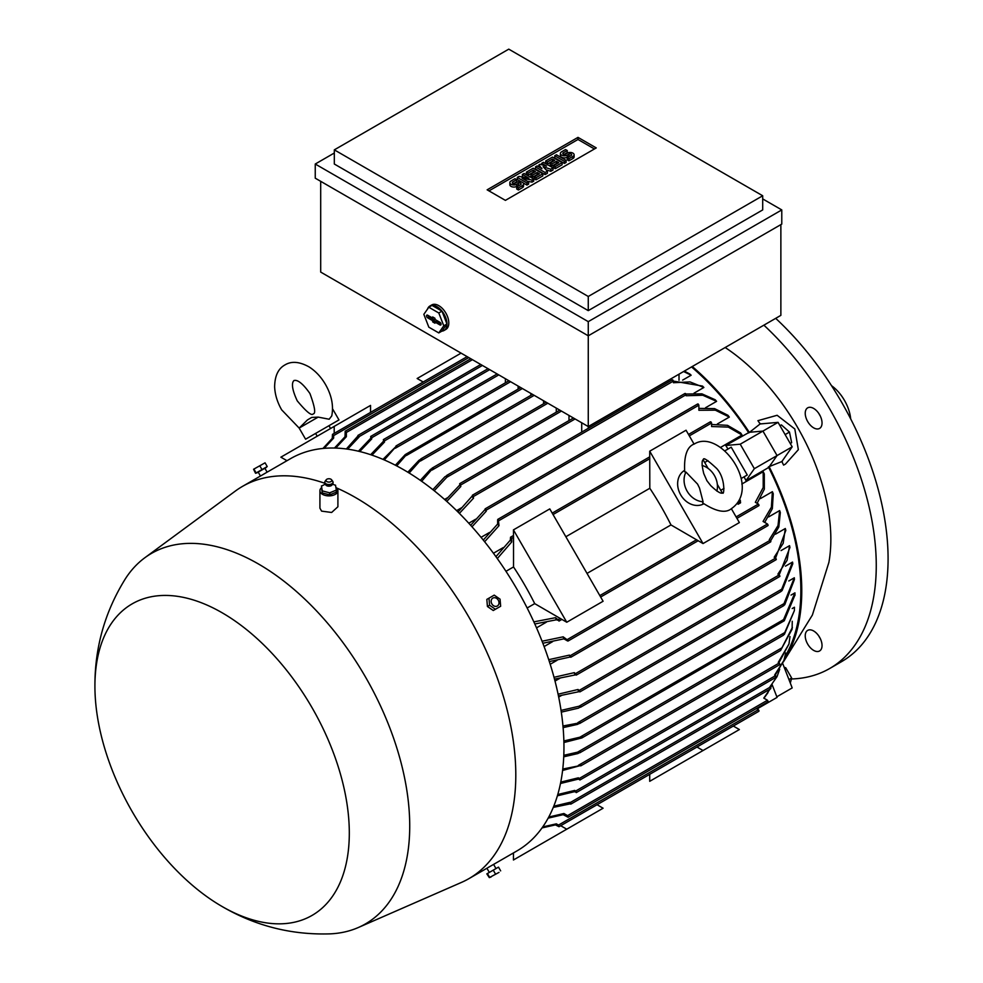 <?xml version="1.0" encoding="UTF-8"?>
<svg xmlns="http://www.w3.org/2000/svg" width="983" height="983" viewBox="0 0 983 983"><rect width="100%" height="100%" fill="white"/><g stroke="black" fill="none" stroke-linecap="round" stroke-linejoin="round"><path stroke-width="1.47" d="M318.173 417.111L299.164 428.072L307.433 419.95L311.685 417.431L318.173 417.111L329.17 419.237L331.762 415.895C333.741 405.77 331.652 395.313 325.508 384.525C321.122 376.993 315.654 371.119 309.117 366.942C299.545 361.609 291.484 360.945 284.959 364.914C278.25 368.588 274.798 375.899 274.626 386.847C274.982 394.613 277.329 402.28 281.666 409.85L299.188 428.109M315.604 433.417L338.975 419.925L305.59 439.204L315.604 433.417L317.214 436.206M286.999 460.695L280.868 457.181L334.195 426.401L334.195 433.392M334.195 433.417L370.542 412.442L370.542 405.414L334.195 426.401M322.952 448.457L332.279 438.344L332.475 434.375L333.642 435.604L333.642 438.086L324.169 448.346M333.642 438.086A227.417 131.304 -120 0 0 332.279 438.344M741.809 478.143L747.264 474.998L731.205 447.179L724.889 450.828M720.748 490.308L724.004 488.416L720.748 490.308M783.856 660.576A203.014 117.21 -120 0 0 769.185 466.778L768.694 467.466A201.724 116.461 60 0 1 785.122 656.337M768.694 467.466L745.986 480.589A201.724 116.461 -120 0 0 744.07 476.841M728.01 449.022A201.724 116.461 -120 0 0 725.724 445.496L749.279 432.299A203.014 117.21 -120 0 0 692.278 366.499M691.528 366.942A201.724 116.461 60 0 1 748.444 432.385M684.315 371.095L689.783 373.995A201.724 116.461 60 0 1 691.147 375.211L682.644 380.126M461.617 507.732L456.604 510.632M673.429 381.109L702.513 386.086A201.724 116.461 60 0 1 703.865 387.474L694.035 393.151M475.674 519.221L468.768 523.214M685.962 394.036L701.923 393.851L715.231 399.774A201.724 116.461 60 0 1 716.595 401.347L705.585 407.712M489.559 532.417L481.043 537.332M698.876 408.387L714.58 408.621L727.948 415.293A201.724 116.461 60 0 1 729.312 417.075L717.357 423.98M503.222 547.605L493.454 553.245M711.594 424.472L727.494 425.332L740.666 432.975A201.724 116.461 60 0 1 742.03 435.027L720.65 447.363M741.821 484.041L763.201 471.693A201.724 116.461 60 0 1 764.295 473.904L764.332 489.129L757.119 503.333M536.521 627.854L546.302 622.214M760.424 498.59L772.38 491.684A201.724 116.461 60 0 1 773.252 493.761L772.343 508.666L764.7 522.391M544.103 646.556L552.618 641.641M768.632 516.923L779.642 510.57A201.724 116.461 60 0 1 780.33 512.536L778.806 527.023L770.672 540.748M550.197 664.262L557.115 660.269M775.464 534.199L785.306 528.522A201.724 116.461 60 0 1 785.822 530.39L775.587 558.061M555.014 681.084L560.027 678.184M781.055 550.578L789.558 545.663A201.724 116.461 60 0 1 789.939 547.457L779.212 574.834M558.688 697.082L561.563 695.423M785.478 566.147L792.544 562.067A201.724 116.461 60 0 1 792.79 563.787L782.112 590.55L780.723 591.668L792.544 562.067M788.808 580.965L794.325 577.783A201.724 116.461 60 0 1 794.436 579.429L784.729 604.778L783.156 605.688L794.325 577.783M791.045 595.096L794.952 592.835A201.724 116.461 60 0 1 794.952 592.847M792.2 608.526L794.436 607.236L794.362 610.627L784.729 632.573L577.586 752.167L580.523 752.044L579.81 752.781L783.463 635.202L784.729 632.573M792.249 621.281L792.101 629.206L780.563 650.488L792.396 627.424M794.964 594.973L784.262 620.777L782.689 621.686L794.952 592.835M563.861 740.961L579.872 737.213L582.808 737.09L581.911 737.926L782.689 621.686M334.478 448.039L344.996 436.771L345.193 431.23L346.36 432.459L346.36 436.71L335.731 448.064M346.36 436.71A227.417 131.304 -120 0 0 344.996 436.771M346.348 448.973L358.402 435.469L359.078 437.03L347.626 449.145M359.078 437.03A227.417 131.304 -120 0 0 357.714 436.919M358.426 451.209L370.444 438.59L371.119 436.526L371.795 438.848L359.729 451.529M371.795 438.848A227.417 131.304 -120 0 0 370.444 438.59M370.652 454.687L383.161 441.625L383.837 439.671L384.525 442.031L371.967 455.129M384.525 442.031A227.417 131.304 -120 0 0 383.161 441.625M505.397 382.805L505.397 378.713M581.715 432.102L581.715 422.776M460.843 486.474A227.417 131.304 -120 0 0 459.479 485.307L460.155 483.734L460.843 486.474L446.786 501.404M445.434 500.2L459.479 485.307M382.977 459.368L396.554 445.963L384.304 459.933M396.972 446.368A227.417 131.304 -120 0 0 395.989 445.987M518.115 389.096L518.115 386.061M395.375 465.205L405.279 454.564L407.908 453.052L396.702 465.905M520.744 387.572L407.908 453.052M530.845 395.387L530.845 393.409M407.834 472.196L419.053 460.253L422.002 458.557L409.174 473.02M543.562 403.78L543.562 400.745M420.331 480.343L430.407 469.432L433.343 467.736L421.67 481.289M556.28 412.172L556.28 408.092M432.864 489.669L444.832 476.841L447.437 475.342L448.002 476.005L434.216 490.738M448.002 476.005A227.417 131.304 -120 0 0 447.019 475.268M447.449 497.791L444.574 499.45M568.997 420.564L568.997 415.44M758.385 505.631L759.06 505.237L758.385 504.058L755.337 502.301L763.213 487.543L763.201 471.693M737.496 503.198L738.11 504.242L740.531 502.841L740.531 501.846L737.655 502.989M739.941 500.114L739.781 499.204M740.064 501.576L740.408 500.384L738.688 501.367M733.318 726.044L739.376 729.546L649.714 781.313L649.714 774.321L597.05 804.733L603.095 808.223L513.433 859.99L513.458 852.925M566.761 829.21L560.703 825.708L597.013 804.708M696.959 747.019L733.293 726.032M758.385 711.25L759.06 710.856L758.385 709.677L756.394 708.534M542.739 826.912L556.366 823.84L558.504 825.081L558.983 826.703L555.456 824.897L542.038 827.907M696.984 747.031L703.029 750.52M423.206 381.994L417.148 378.504L461.088 353.13M731.34 508.666L739.376 522.575L703.029 543.562L670.984 524.934A201.724 116.461 -120 0 0 649.812 488.268L649.714 451.197L686.06 430.222L694.084 444.132M703.128 459.786L708.092 468.387M717.344 484.398L722.308 493.011M513.531 537.369L513.433 529.886L566.761 622.239L534.703 603.623A201.724 116.461 -120 0 0 513.531 566.945L513.531 537.369L511.713 538.414L511.713 541.94L497.3 558.565M742.03 435.027L728.317 427.089L711.594 426.536L711.594 423.022L710.906 421.842L710.23 422.235M495.936 556.673L510.349 540.109L510.546 537.185L511.713 538.414M513.433 529.886L549.78 508.899L603.095 601.252L566.761 622.239M527.146 607.986L534.703 603.623M513.531 566.945L505.975 571.307M587.023 573.408L670.984 524.934M649.812 488.268L565.852 536.743M649.714 451.197L703.029 543.562M703.754 503.824A19.267 15.74 -120 0 1 680.703 494.879A19.267 15.74 -120 0 1 684.487 470.439M703.066 501.735L702.698 502.952C716.128 511.701 725.786 513.544 731.659 508.481L731.659 508.481C762.12 486.72 719.839 428.207 694.403 443.947L694.403 443.947C687.08 446.503 683.849 455.793 684.709 471.791L685.95 472.073L697.586 484.115L699.54 488.109L703.066 501.735A19.267 15.74 -120 0 1 687.129 491.168A19.267 15.74 -120 0 1 685.95 472.073M702.046 465.438A19.267 15.74 -120 0 1 716.877 491.119M710.66 485.553L706.937 480.748L703.767 473.597C699.847 457.587 704.233 460.118 703.398 459.528L703.398 459.528C703.287 457.181 707.723 460.179 716.705 468.51C725.81 478.5 724.066 495.936 722.665 492.901C722.579 491.881 722.566 496.956 710.66 485.553M772.159 684.733L777.062 697.402L757.082 708.927M782.296 461.383L768.399 466.925M783.586 465.106A195.875 113.094 -120 0 0 781.854 461.543L792.187 446.835L778.057 422.358L760.142 423.956A195.875 113.094 -120 0 0 757.93 420.675L777.123 415.281L794.817 428.993L798.343 449.698L785.478 464.062L783.586 465.106M748.751 432.913L760.51 423.648M783.328 662.001L812.376 615.063L828.89 562.411A160.61 92.721 -120 0 0 830.844 539.335A160.61 92.721 -120 0 0 725.171 347.515M749.279 432.299L762.931 431.082L777.062 455.559L769.185 466.778M725.724 445.496L740.224 444.193L754.354 468.682L745.986 480.589M778.057 422.358L740.224 444.193M792.187 446.835L754.354 468.682M679.02 374.154L679.02 380.286M780.871 224.603L780.871 315.359L588.264 426.561L588.264 428.33M555.456 824.897A227.417 131.304 -120 0 0 556.366 823.84M542.075 641.235L563.173 636.837L568.272 640.572L567.584 640.965L563.91 638.839L542.849 643.251M767.465 525.561L768.153 525.168L767.465 523.988L763.054 521.445L771.385 507.203L772.38 491.684M563.91 638.839A227.417 131.304 -120 0 0 563.173 636.837M548.723 659.679L569.403 655.12L571 656.828L549.35 661.596M770.193 541.83L770.869 541.436L769.284 539.728L778.02 525.573L779.642 510.57M569.993 657.037A227.417 131.304 -120 0 0 569.403 655.12M554.007 677.299L574.318 672.655L576.443 674.67L554.498 679.142M775.648 559.659L776.324 559.266L775.648 558.086L774.199 557.25L783.181 543.329L785.306 528.522M574.772 674.485A227.417 131.304 -120 0 0 574.318 672.655M558.086 694.195L578.041 689.488L580.081 691.454L558.455 695.964M779.273 576.443L779.961 576.05L777.922 574.097L787.088 560.298L789.558 545.663M578.385 691.258A227.417 131.304 -120 0 0 578.041 689.488M561.047 710.414L580.695 705.843L580.99 706.666L578.385 708.165L561.305 712.122M580.855 707.06A227.417 131.304 -120 0 0 580.695 705.843M562.755 769.038L580.99 765.413L562.595 770.475M580.695 765.892A227.417 131.304 -120 0 0 580.855 764.848M560.752 782.124L578.385 777.811L580.081 779.58L578.041 779.187L560.482 783.488M779.273 664.569L779.961 664.176L778.253 662.407L788.968 644.012L789.988 636.542M788.968 644.012L778.88 662.763M578.041 779.187A227.417 131.304 -120 0 0 578.385 777.811M562.964 726.007L580.523 722.665L577.586 724.36L563.099 727.629M557.766 794.522L574.772 790.406L576.443 792.163L574.318 791.72L557.386 795.812M775.648 677.164L776.324 676.771L774.653 675.014L783.918 660.404L785.7 653.019M783.918 660.404L775.132 675.296M574.318 791.72A227.417 131.304 -120 0 0 574.772 790.406M794.362 610.627L784.409 634.33L783.156 635.055M580.523 752.044L577.893 753.556L563.738 756.812M563.8 755.313L577.586 752.167M553.773 806.195L569.993 802.337L571 803.701L553.282 807.399M777.037 676.623L769.861 686.933L777.037 676.623L779.679 669.3M569.403 803.566A227.417 131.304 -120 0 0 569.993 802.337M770.193 688.702L770.869 688.309L770.193 687.129L570.312 802.521M581.911 737.926L563.91 742.534M548.76 817.033L563.91 813.519L567.584 815.632L568.076 817.254L563.173 814.661L548.158 818.139M767.465 701.813L768.153 701.42L767.465 700.24L763.791 698.114L770.008 689.132M770.709 687.682L771.655 685.384M768.006 692.61L763.963 698.213M563.173 814.661A227.417 131.304 -120 0 0 563.91 813.519M533.843 621.87L555.456 617.693L559.192 620.642L556.366 619.794L534.813 623.984M556.366 619.794A227.417 131.304 -120 0 0 555.456 617.693M483.28 540.072L497.631 524.037L497.631 519.798L498.32 519.405L498.995 525.684L484.631 541.756M729.312 417.075L715.378 410.181L698.876 410.28L698.876 405.18L698.188 404.001L697.512 404.394M498.995 525.684A227.417 131.304 -120 0 0 497.631 524.037M470.648 525.278L485.59 508.911L486.278 511.148L472 526.777M716.595 401.347L702.784 395.252L686.159 395.744L685.47 393.507L684.795 393.9M486.278 511.148A227.417 131.304 -120 0 0 484.914 509.685M458.029 512.032L472.872 495.272L473.56 498.123L459.38 513.384M703.865 387.474L689.98 381.908L673.429 382.731L673.429 381.06L672.753 379.868L672.077 380.261M473.56 498.123A227.417 131.304 -120 0 0 472.196 496.808M691.147 375.211L683.59 371.525M511.713 541.94A227.417 131.304 -120 0 0 510.349 540.109M334.318 153.004L315.248 164.026L588.264 321.65L781.78 209.92L781.78 224.087L588.264 335.805L588.264 426.561L320.691 272.082L320.691 181.339M588.264 321.65L588.264 335.805L315.248 178.181L315.248 164.026M781.78 209.92L762.697 198.91M762.697 209.92L588.264 310.628L334.318 164.026L334.318 149.858L588.264 296.473L762.697 195.764L762.697 209.92M762.697 195.764L508.764 49.15L334.318 149.858M487.138 189.83L577.992 137.374L596.251 147.917L505.397 200.372L487.138 189.83M577.992 137.374L577.992 139.475L594.432 148.974M488.956 190.886L577.992 139.475M533.744 179.041L532.049 180.024L522.108 178.218L528.633 181.99L526.937 182.973L517.279 177.395L518.987 176.412L528.915 178.218L522.391 174.446L524.099 173.463L533.744 179.041L533.744 181.142L532.049 182.125L527.404 181.277M528.633 181.99L528.633 184.091L526.937 185.074L523.067 182.838M521.481 181.929L517.279 179.496L517.279 177.395M523.62 177.259L522.391 176.547L522.391 174.446M553.048 167.896L550.787 169.199L543.12 166.741L547.371 171.165L545.098 172.48L535.452 166.913L537.148 165.93L541.977 168.707L538.856 164.947L539.999 164.284L546.523 166.09L541.694 163.301L543.402 162.318L553.048 167.896L553.048 169.985L550.787 171.3L546.032 169.776M547.371 171.165L547.371 173.266L545.098 174.581L535.452 169.002L535.452 166.913M566.11 162.453L564.414 163.436L554.756 157.858L554.756 155.756L556.464 154.773L566.11 160.352L566.11 162.453M567.252 150.522L563.271 152.807A1.61 0.922 0 0 0 562.804 153.471A1.61 0.922 0 0 0 563.8 154.319A1.61 0.922 0 0 0 565.544 154.122L567.252 153.139A4.018 2.322 0 0 1 571.627 152.635A4.018 2.322 0 0 1 574.109 154.773A4.018 2.322 0 0 1 572.929 156.42L568.948 158.718L567.252 157.735L571.221 155.437A1.61 0.922 0 0 0 571.688 154.773A1.61 0.922 0 0 0 570.705 153.926A1.61 0.922 0 0 0 568.948 154.122L567.252 155.105A4.018 2.322 0 0 1 562.878 155.609A4.018 2.322 0 0 1 560.396 153.471A4.018 2.322 0 0 1 561.576 151.824L565.544 149.539L567.252 150.522L567.252 152.611L564.181 154.38M574.109 154.773L574.109 156.875A4.018 2.322 180 0 1 572.929 158.521L568.948 160.807L567.252 159.824L567.252 157.735M570.312 155.953A1.61 0.922 0 0 0 568.948 156.223L567.252 157.206A4.018 2.322 180 0 1 562.878 157.71A4.018 2.322 180 0 1 560.396 155.56L560.396 153.471M562.141 164.751L555.321 168.683L553.626 167.7L553.626 165.599L558.737 162.65L556.464 161.335L556.464 163.436L551.918 166.053L550.21 165.07L550.21 162.969L554.756 160.352L552.483 159.037L552.483 161.138L547.371 164.087L545.676 163.104L545.676 161.003L552.483 157.071L562.141 162.65L562.141 164.751M542.837 175.896L536.018 179.828L534.31 178.845L534.31 176.743L539.421 173.794L537.148 172.48L537.148 174.581L532.614 177.198L530.906 176.215L530.906 174.126L535.452 171.497L533.179 170.182L533.179 172.283L528.068 175.232L526.36 174.249L526.36 172.16L533.179 168.216L542.837 173.794L542.837 175.896M516.714 179.692L512.733 181.99A1.61 0.922 0 0 0 512.266 182.641A1.61 0.922 0 0 0 513.261 183.502A1.61 0.922 0 0 0 515.006 183.305L516.714 182.322A4.018 2.322 0 0 1 521.088 181.818A4.018 2.322 0 0 1 523.57 183.956A4.018 2.322 0 0 1 522.391 185.59L518.41 187.888L516.714 186.905L520.683 184.607A1.61 0.922 0 0 0 521.162 183.956A1.61 0.922 0 0 0 520.167 183.096A1.61 0.922 0 0 0 518.41 183.305L516.714 184.288A4.018 2.322 0 0 1 512.34 184.792A4.018 2.322 0 0 1 509.858 182.641A4.018 2.322 0 0 1 511.037 181.007L515.006 178.709L516.714 179.692L516.714 181.794L513.642 183.563M523.57 183.956L523.57 186.057A4.018 2.322 180 0 1 522.391 187.692L518.41 189.989L516.714 189.006L516.714 186.905M519.774 185.136A1.61 0.922 0 0 0 518.41 185.394L516.714 186.377A4.018 2.322 180 0 1 512.34 186.881A4.018 2.322 180 0 1 509.858 184.743L509.858 182.641M532.049 180.024L532.049 182.125M526.937 182.973L526.937 185.074M545.098 172.48L545.098 174.581M550.787 169.199L550.787 171.3M541.694 163.301L541.694 164.751M538.856 164.947L538.856 166.913M566.11 160.352L564.414 161.335L564.414 163.436M564.414 161.335L554.756 155.756M568.948 158.718L568.948 160.807M562.141 162.65L555.321 166.582L555.321 168.683M555.321 166.582L553.626 165.599M552.483 159.037L547.371 161.986L547.371 164.087M547.371 161.986L545.676 161.003M556.464 161.335L551.918 163.964L551.918 166.053M551.918 163.964L550.21 162.969M542.837 173.794L536.018 177.726L536.018 179.828M536.018 177.726L534.31 176.743M533.179 170.182L528.068 173.143L528.068 175.232M528.068 173.143L526.36 172.16M537.148 172.48L532.614 175.109L532.614 177.198M532.614 175.109L530.906 174.126M518.41 187.888L518.41 189.989M588.264 296.473L588.264 310.628M427.519 309.092A14.131 8.159 60 0 1 428.33 307.47A14.131 8.159 60 0 1 429.915 305.996L431.734 304.951A14.131 8.159 60 0 1 438.799 305.652A14.131 8.159 60 0 1 448.039 318.099A14.131 8.159 60 0 1 445.877 329.428L444.058 330.485A14.131 8.159 60 0 1 441.895 331.124M429.915 305.996A14.131 8.159 60 0 1 436.993 306.696A14.131 8.159 60 0 1 446.221 319.156A14.131 8.159 60 0 1 444.058 330.485M441.969 311.144L432.004 305.394L428.821 307.237L423.845 314.327L428.821 327.167L438.787 332.918L441.969 331.087L446.958 323.997L441.969 311.144L438.787 312.987L428.821 307.237M438.787 332.918L443.775 325.828L446.958 323.997M443.775 325.828L438.787 312.987M439.942 322.301A1.61 0.922 60 0 1 440.974 323.665A1.61 0.922 60 0 1 440.802 324.968A1.61 0.922 60 0 1 439.942 324.931L434.941 322.043L434.941 323.198L432.667 321.883L432.667 320.728L427.679 317.841A1.61 0.922 60 0 1 426.61 316.379A1.61 0.922 60 0 1 426.929 315.113A1.61 0.922 60 0 1 427.679 315.224L432.667 318.111L432.667 316.956L434.941 318.271L434.941 319.414L439.942 322.301M432.667 318.111L433.908 317.669M428.072 315.457A1.401 0.811 -120 0 0 429.043 316.895L434.179 319.856L434.179 321.011L435.358 321.699M432.667 320.728L434.179 319.856M432.667 321.883L434.179 321.011M434.941 322.043L436.157 321.011L441.011 323.812M707.944 460.609L704.688 462.489M738.11 504.242L738.11 503.247M737.852 502.694L740.531 501.846M739.241 500.359L740.408 500.384M493.589 864.401L517.058 850.848A226.459 130.751 -120 0 0 551.77 669.386A226.459 130.751 -120 0 0 403.829 469.837A226.459 130.751 -120 0 0 290.599 458.619L267.13 472.159L264.882 468.264L256.649 473.02L264.882 468.264M222.195 906.559C255.629 926.035 291.705 935.128 330.423 933.85A213.925 123.514 -120 0 0 358.316 927.522L461.371 882.451A226.459 130.751 -120 0 0 468.903 878.655A226.459 130.751 -120 0 0 503.615 697.193A226.459 130.751 -120 0 0 355.674 497.631A226.459 130.751 -120 0 0 336.456 487.875M324.82 483.28A226.459 130.751 -120 0 0 242.445 486.413A226.459 130.751 -120 0 0 235.392 491.033L144.833 557.754A213.925 123.514 -120 0 0 125.406 578.741C104.862 611.758 94.7 647.674 94.921 686.503A179.877 103.854 -120 0 0 221.863 906.363A179.877 103.854 -120 0 0 222.121 906.51A179.877 103.854 -120 0 0 349.309 833.08A179.877 103.854 -120 0 0 222.121 612.765A179.877 103.854 -120 0 0 94.921 686.503M266.516 472.516L260.458 476.03L258.21 472.123M321.478 487.765A8.994 5.198 0 0 0 319.917 490.701L319.917 508.162L321.588 511.123L331.627 512.475L337.906 506.761L337.906 490.701A8.994 5.198 0 0 0 336.235 487.679A8.994 5.198 0 0 0 335.977 487.482M358.316 927.522A213.925 123.514 -120 0 0 400.007 758.778A213.925 123.514 -120 0 0 258.455 563.984A213.925 123.514 -120 0 0 144.833 557.754M319.917 490.701A8.994 5.198 0 0 0 321.588 493.712A8.994 5.198 0 0 0 331.652 495.641A8.994 5.198 0 0 0 337.906 490.701M256.649 473.02L266.442 467.367M261.982 469.579L267.216 466.544L265.066 462.821L253.565 469.26L255.555 473.29L261.982 469.579L259.819 465.844M256.145 472.946L253.983 469.21M253.565 469.26L265.066 462.821M490.32 608.489L487.679 606.658M487.396 606.155L487.126 602.948M488.305 867.411L492.974 864.757M488.981 598.156L486.831 599.397L487.421 606.474L493.257 610.517L495.407 609.276L489.571 605.233L488.981 598.156L494.228 595.12L500.064 599.175L500.654 606.253L495.407 609.276M487.421 606.474L489.571 605.233M498.283 600.195A4.534 3.699 60 0 0 492.802 598.119A4.534 3.699 60 0 0 491.869 603.906A4.534 3.699 60 0 0 497.337 605.983A4.534 3.699 60 0 0 498.283 600.195M497.558 867.67L487.765 873.322M500.654 870.864L498.492 867.129L486.831 873.862L489.313 877.61L498.995 872.4M487.421 873.531L489.571 877.254M493.257 870.164L495.407 873.887M336.333 490.026L336.333 492.127L329.686 494.867L322.264 492.913L321.478 486.118L325.201 484.214M335.547 485.332L332.623 484.201M321.441 485.909L322.313 491.144M324.82 482.297A4.178 2.408 0 0 0 324.746 482.604A4.178 2.408 0 0 0 324.771 483.083L326.024 485.258A3.404 1.966 0 0 0 326.135 485.356A3.404 1.966 0 0 0 331.787 485.258L333.053 483.083A4.178 2.408 0 0 0 333.077 482.604A4.178 2.408 0 0 0 333.004 482.297M324.771 483.083A4.178 2.408 0 0 0 325.508 484.177A4.178 2.408 0 0 0 329.919 485.111A4.178 2.408 0 0 0 333.053 483.083M326.258 479.741L325.152 481.191A4.104 2.371 0 0 0 324.82 481.977A4.104 2.371 0 0 0 325.57 483.525A4.104 2.371 0 0 0 330.288 484.373A4.104 2.371 0 0 0 332.991 481.977A4.104 2.371 0 0 0 332.659 481.191L331.554 479.741A2.888 1.671 0 0 0 331.259 479.446A2.888 1.671 0 0 0 328.617 478.758A2.888 1.671 0 0 0 326.258 479.741A2.888 1.671 0 0 0 326.553 481.387A2.888 1.671 0 0 0 330.337 481.867A2.888 1.671 0 0 0 331.554 479.741M336.383 490.37L335.51 485.135M329.305 492.987L336.714 489.939M321.834 490.763L330.116 492.938M329.686 492.766L329.686 494.867M322.264 490.812L322.264 492.913M776.828 696.787L792.187 687.928L782.726 663.525M784.606 668.391L785.724 667.74L784.201 667.334M788.956 679.585L791.659 678.024L785.724 667.74M790.307 683.062L791.659 678.024M779.986 425.688L781.374 424.889L789.484 432.078L785.122 434.597M790.258 443.493L791.659 442.694L789.484 432.078M819.576 650.967L819.576 650.967A11.882 6.856 60 0 1 807.694 644.111A11.882 6.856 60 0 1 807.694 630.386L807.694 630.386A11.882 6.856 60 0 1 819.576 637.242A11.882 6.856 60 0 1 819.576 650.967M819.576 414.703A11.882 6.856 60 0 1 819.576 428.428A11.882 6.856 60 0 1 807.694 421.56A11.882 6.856 60 0 1 807.694 407.834A11.882 6.856 60 0 1 819.576 414.703M791.401 678.983A224.849 129.817 -120 0 0 829.701 668.501A224.849 129.817 -120 0 0 876.258 565.557A224.849 129.817 -120 0 0 763.889 325.164M829.701 668.501L841.509 661.682A224.849 129.817 -120 0 0 888.079 558.749A224.849 129.817 -120 0 0 775.698 318.345M818.876 413.573A11.882 6.856 -120 0 0 819.503 414.74A11.882 6.856 -120 0 0 820.203 415.87M818.876 636.124A11.882 6.856 -120 0 0 820.203 638.409M850.688 418.881A30.842 17.805 -120 0 0 831.52 385.68M468.793 357.579L333.642 435.604M472.418 359.68L346.36 432.459M482.42 365.443L359.078 436.661M489.681 369.645L371.795 437.705M498.774 374.892L384.525 440.851M575.092 418.955L460.843 484.914M510.582 381.711L395.313 448.26M522.391 388.531L406.323 455.534M534.199 395.35L420.417 461.039M547.826 403.214L432.09 470.046M561.453 411.078L446.896 477.222M758.385 504.058L736.107 516.923M649.812 458.68L553.036 514.551M711.594 423.022L689.316 435.874M696.603 539.728L599.827 595.6M758.385 709.677L558.504 825.081M767.465 523.988L567.584 639.392M770.193 540.257L570.312 655.649M775.648 558.086L575.768 673.49M779.273 574.871L579.405 690.275M781.411 589.382L579.085 706.187M782.112 647.723L578.385 765.339M779.273 662.997L579.405 778.401M784.409 603.378L577.906 722.603M775.648 675.591L575.768 790.983M784.262 619.204L579.872 737.213M767.465 700.24L567.584 815.632M560.322 618.405L558.504 619.462M698.876 405.18L498.995 520.585M686.159 394.687L486.278 510.091M673.429 381.06L473.56 496.452M572.929 156.42L572.929 158.521M563.271 152.807L563.271 154.122M567.252 155.105L567.252 157.206M568.948 154.122L568.948 156.223M522.391 185.59L522.391 187.692M512.733 181.99L512.733 183.305M516.714 184.288L516.714 186.377M518.41 183.305L518.41 185.394M439.942 324.931L441.072 324.132M427.679 317.841L429.043 316.895M297.247 400.855C306.352 411.766 311.672 416.104 313.221 413.88C315.924 413.659 314.83 406.864 309.928 393.519C297.702 376.01 293.389 381.379 293.954 380.495C294.998 380.446 288.191 381.502 297.247 400.855M332.573 408.842L338.975 419.925M299.164 428.072L305.59 439.204M328.961 425.713L330.558 428.49M794.964 593.597L794.964 595.428M497.128 373.945L383.358 439.622M573.445 417.996L459.675 483.685M559.819 410.132L446.712 475.428M546.179 402.268L432.102 468.129M286.925 460.683L285.009 461.789M758.864 711.299L558.983 826.703M767.944 525.61L568.076 641.014M770.672 541.879L570.791 657.271M776.128 559.708L576.247 675.112M779.765 576.493L579.884 691.897M780.907 591.569L580.56 707.244M780.674 650.451L580.793 765.855M779.765 664.619L579.884 780.01M783.709 605.688L579.565 723.549M776.128 677.201L576.247 792.605M770.672 688.751L570.791 804.143M767.944 701.862L568.076 817.254M758.864 505.68L736.931 518.348M698.151 540.736L600.65 597.025M561.871 619.413L558.983 621.084M467.146 356.632L332.475 434.375M697.709 403.952L497.828 519.356M684.991 393.458L485.111 508.862M672.274 379.831L472.393 495.223M508.936 380.765L396.075 445.913M488.035 368.699L370.64 436.477M480.773 364.496L357.923 435.432M532.553 394.392L420.822 458.901M470.771 358.734L345.193 431.23M710.426 421.793L688.493 434.449M649.714 456.849L552.213 513.126M513.433 535.526L510.546 537.185M513.433 852.998L511.516 854.104M261.073 475.661L242.445 486.413M487.531 867.903L468.903 878.655M489.165 872.142L486.917 868.247M495.837 868.296L493.589 864.389M491.144 876.934L489.313 877.61M325.299 484.386L325.606 483.722M324.82 481.977L324.746 482.604M332.205 483.722L332.745 484.533M332.991 481.977L333.077 482.604"/></g></svg>
